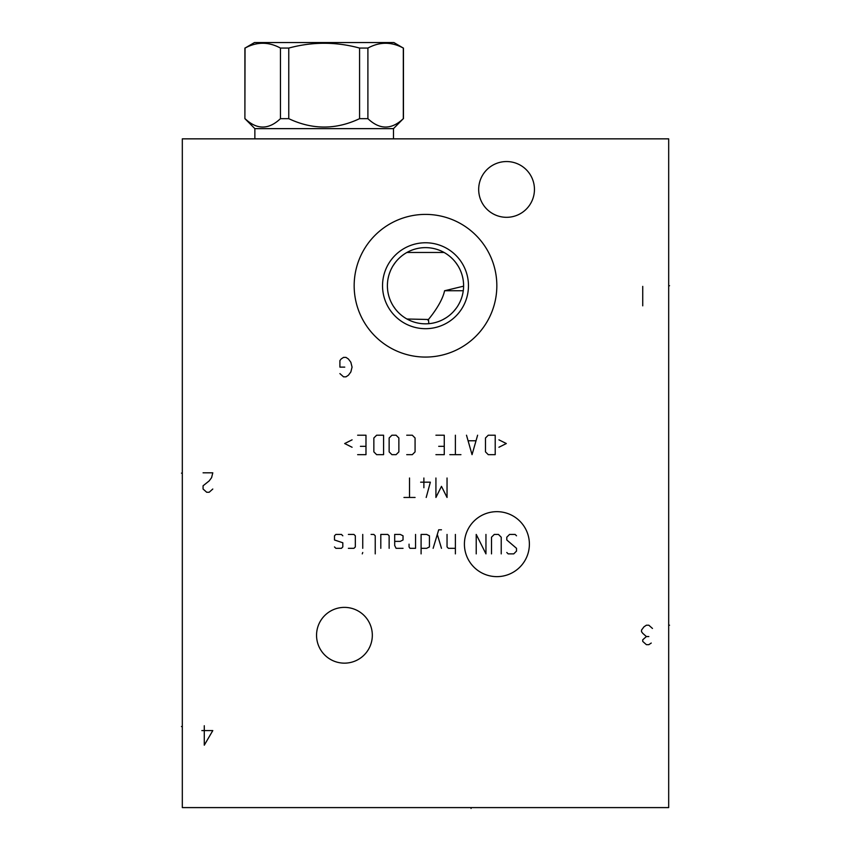 <?xml version="1.0" encoding="UTF-8"?>
<svg xmlns="http://www.w3.org/2000/svg" width="851" height="851" viewBox="0 0 851 851"><rect width="100%" height="100%" fill="white"/><g stroke="black" fill="none" stroke-linecap="round" stroke-linejoin="round"><path stroke-width="1.28" d="M668.684 138.851L182.316 138.851L182.316 807.599L668.684 807.599L668.684 138.851M354.165 285.734A71.335 71.335 0 0 1 425.5 214.399A71.335 71.335 0 0 1 496.835 285.734A71.335 71.335 0 0 1 425.5 357.069A71.335 71.335 0 0 1 354.165 285.734M316.551 635.261A27.881 27.881 0 0 1 344.442 607.38A27.881 27.881 0 0 1 372.323 635.261A27.881 27.881 0 0 1 344.442 663.152A27.881 27.881 0 0 1 316.551 635.261M478.677 189.433A27.881 27.881 0 0 1 506.558 161.552A27.881 27.881 0 0 1 534.449 189.433A27.881 27.881 0 0 1 506.558 217.313A27.881 27.881 0 0 1 478.677 189.433M463.593 286.17L444.584 290.755C441.541 305.243 426.011 322.146 428.096 319.944M444.584 290.755L463.263 290.755M406.938 319.008L428.447 319.487L428.84 323.688M387.45 287.564L387.577 289.393M388.109 293.063L388.524 294.903M389.024 296.733L389.407 297.924M389.63 298.563L390.332 300.392M391.152 302.222L392.077 304.02M393.119 305.807L395.279 308.924M395.545 309.275L396.906 310.913M398.364 312.477L399.885 313.934M400.161 314.189L401.385 315.232M402.789 316.327L404.065 317.232M432.053 323.263L432.946 323.093M433.191 323.05L434.435 322.763M435.765 322.423L437.159 321.997M438.616 321.497L440.105 320.923M440.424 320.784L441.626 320.253M443.158 319.487L446.243 317.689M447.775 316.636L449.296 315.487M450.796 314.221L452.253 312.849M453.679 311.37L456.391 308.03M457.636 306.2L458.264 305.169M458.795 304.243L459.859 302.19M460.806 300.052L461.636 297.818M462.316 295.52L462.87 293.159M387.396 285.734A38.104 38.104 0 0 0 425.5 323.827A38.104 38.104 0 0 0 463.604 285.734A38.104 38.104 0 0 0 425.5 247.63A38.104 38.104 0 0 0 387.396 285.734M404.065 254.236L402.789 255.14M401.385 256.236L400.108 257.321M399.885 257.534L398.364 258.991M396.906 260.555L395.545 262.193M395.311 262.502L393.119 265.661M392.077 267.437L391.152 269.246M390.332 271.065L389.63 272.905M389.386 273.607L389.024 274.735M388.524 276.564L388.109 278.405M387.577 282.064L387.45 283.904M444.062 252.46L406.938 252.46M463.55 283.904L463.423 282.064M462.891 278.405L462.476 276.564M461.976 274.735L461.593 273.533M461.37 272.894L460.668 271.065M459.848 269.246L458.923 267.437M457.881 265.65L455.721 262.534M455.455 262.193L454.094 260.544M452.636 258.991L451.115 257.523M450.839 257.279L449.615 256.236M448.211 255.14L446.935 254.236M382.535 285.734A42.965 42.965 0 0 1 425.5 242.769A42.965 42.965 0 0 1 468.465 285.734A42.965 42.965 0 0 1 425.5 328.688A42.965 42.965 0 0 1 382.535 285.734M245.045 118.661C256.842 129.841 268.65 129.841 280.447 118.661L288.766 118.661C312.37 129.841 335.975 129.841 359.579 118.661L367.898 118.661C379.706 129.841 391.503 129.841 403.31 118.661L393.481 128.639L254.864 128.639L244.897 118.661L245.045 48.071C256.842 41.667 268.65 41.667 280.447 48.071L288.766 48.071C312.37 41.667 335.975 41.667 359.579 48.071L367.898 48.071C379.706 41.667 391.503 41.667 403.31 48.071L393.885 42.55L254.46 42.55L245.045 48.071M280.447 118.661L280.447 48.071M288.766 118.661L288.766 48.071M254.864 128.639L254.864 138.851M393.481 128.639L393.481 138.851M403.31 118.661L403.31 48.071M367.898 118.661L367.898 48.071M359.579 118.661L359.579 48.071M471.06 807.599L471.06 808.45L471.06 807.599M668.684 625.208L669.535 625.208L668.684 625.208M668.684 285.734L669.535 285.734L668.684 285.734M339.9 373.6L343.549 376.844L345.985 376.844L348.41 375.227L350.846 371.983L352.059 367.121L350.846 362.249L348.41 359.005L345.985 357.388L343.549 357.388L341.113 359.005L339.9 360.633L339.9 367.121L344.761 367.121M496.899 576.638A32.487 32.487 0 0 0 529.386 544.151A32.487 32.487 0 0 0 496.899 511.664A32.487 32.487 0 0 0 464.412 544.151A32.487 32.487 0 0 0 496.899 576.638M506.792 552.49L508.185 553.884L513.738 553.884L516.514 551.097L516.514 548.321L506.792 539.981L506.792 537.204L509.568 534.428L515.132 534.428L516.514 535.811M491.506 553.884L491.506 537.204L494.282 534.428L498.452 534.428L501.228 537.204L501.228 553.884M485.953 534.428L485.953 553.884L476.22 534.428L476.22 553.884M455.381 534.428L455.381 553.884M447.041 534.428L447.041 546.927L448.424 548.321L455.381 548.321M441.478 529.79L438.701 529.79L433.138 548.321M441.478 548.321L437.308 534.428M421.096 548.321L426.659 548.321L429.436 546.927L429.436 535.811L426.659 534.428L421.096 534.428L421.096 553.884M409.054 544.151L409.054 546.927L409.98 548.321L415.543 548.321L415.543 534.428M394.694 541.374L400.257 541.374L403.034 539.981L403.034 535.811L400.257 534.428L394.694 534.428L394.694 545.544L396.087 548.321L403.034 548.321M389.141 548.321L389.141 535.811L387.748 534.428L380.801 534.428L380.801 548.321M375.238 553.884L375.238 535.811L373.855 534.428L371.079 534.428M362.739 534.428L362.739 548.321M362.739 552.49L362.271 553.884L362.739 552.49M348.378 548.321L353.931 548.321L355.324 546.927L355.324 535.811L353.931 534.428L348.378 534.428M342.815 535.811L341.432 534.428L335.868 534.428L334.486 535.811L334.486 539.981L342.815 542.768L342.815 546.927L341.432 548.321L335.868 548.321L334.486 546.927M435.925 478.007L435.925 497.463L441.478 486.346L447.041 497.463L447.041 478.007M423.883 478.007L423.883 487.729M426.191 497.463L430.361 482.177L420.639 482.177M409.522 478.007L409.522 497.463M415.075 497.463L403.959 497.463M498.92 447.254L506.324 443.541L498.92 439.839M495.208 435.212L488.261 435.212L485.485 437.988L485.485 451.881L488.261 454.657L495.208 454.657L495.208 435.212M466.497 435.212L472.05 454.657L477.613 435.212M475.762 440.765L468.348 440.765M455.381 435.212L455.381 454.657M460.934 454.657L449.817 454.657M435.925 454.657L444.265 454.657L444.265 435.212L435.925 435.212M438.701 446.328L444.265 446.328M406.735 454.657L412.299 454.657L415.075 451.881L415.075 437.988L412.299 435.212L406.735 435.212M398.864 437.988L396.087 435.212L391.917 435.212L389.141 437.988L389.141 451.881L391.917 454.657L396.087 454.657L398.864 451.881L398.864 437.988M383.578 435.212L376.631 435.212L373.855 437.988L373.855 451.881L376.631 454.657L383.578 454.657L383.578 435.212M357.643 454.657L365.983 454.657L365.983 435.212L357.643 435.212M360.42 446.328L365.983 446.328M352.08 439.839L344.676 443.541L352.08 447.254M204.283 725.733L204.283 745.178L212.793 730.594L201.857 730.594M203.07 472.816L212.793 472.816L211.58 477.688L209.155 480.921L203.07 485.793L203.07 489.027L206.719 492.272L209.155 492.272L212.793 489.027M652.472 628.453L648.824 625.208L646.388 625.208L643.962 626.836L641.526 630.08L641.526 631.697L642.739 633.314L646.388 636.559L642.739 639.803L642.739 641.42L646.388 644.664L648.824 644.664L651.249 643.048M648.824 636.559L646.388 636.559M642.739 305.839L642.739 286.383M182.316 726.541L181.465 726.541L182.316 726.541M182.316 473.145L181.465 473.145L182.316 473.145M244.897 118.661L244.897 48.071M403.448 118.661L403.448 48.071"/></g></svg>
